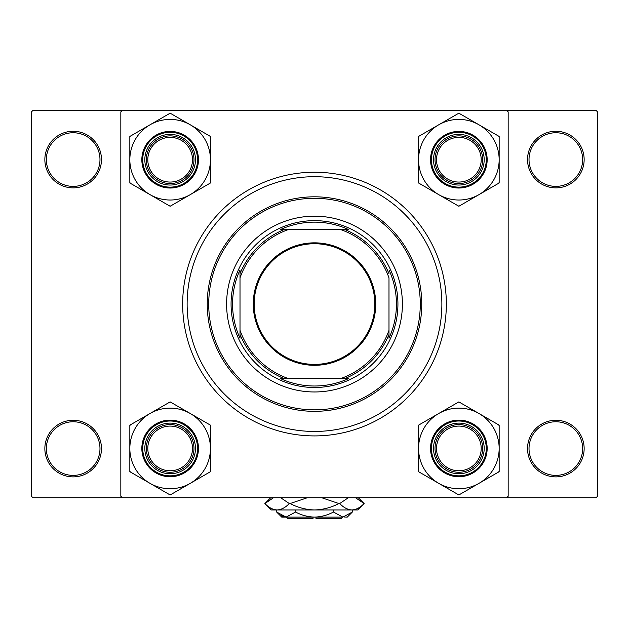 <?xml version="1.0" encoding="UTF-8"?>
<svg xmlns="http://www.w3.org/2000/svg" width="629" height="629" viewBox="0 0 629 629"><rect width="100%" height="100%" fill="white"/><g stroke="black" fill="none" stroke-linecap="round" stroke-linejoin="round"><path stroke-width="0.94" d="M44.856 448.579A28.305 28.305 0 0 1 73.161 420.274A28.305 28.305 0 0 1 101.466 448.579A28.305 28.305 0 0 1 73.161 476.884A28.305 28.305 0 0 1 44.856 448.579M99.98 448.579A26.819 26.819 0 0 0 73.161 421.76A26.819 26.819 0 0 0 46.349 448.579A26.819 26.819 0 0 0 73.161 475.39A26.819 26.819 0 0 0 99.98 448.579M44.856 159.569A28.305 28.305 0 0 1 73.161 131.264A28.305 28.305 0 0 1 101.466 159.569A28.305 28.305 0 0 1 73.161 187.874A28.305 28.305 0 0 1 44.856 159.569M99.98 159.569A26.819 26.819 0 0 0 73.161 132.75A26.819 26.819 0 0 0 46.349 159.569A26.819 26.819 0 0 0 73.161 186.381A26.819 26.819 0 0 0 99.98 159.569M527.534 159.569A28.305 28.305 0 0 1 555.839 131.264A28.305 28.305 0 0 1 584.144 159.569A28.305 28.305 0 0 1 555.839 187.874A28.305 28.305 0 0 1 527.534 159.569M582.651 159.569A26.819 26.819 0 0 0 555.839 132.75A26.819 26.819 0 0 0 529.02 159.569A26.819 26.819 0 0 0 555.839 186.381A26.819 26.819 0 0 0 582.651 159.569M527.534 448.579A28.305 28.305 0 0 1 555.839 420.274A28.305 28.305 0 0 1 584.144 448.579A28.305 28.305 0 0 1 555.839 476.884A28.305 28.305 0 0 1 527.534 448.579M582.651 448.579A26.819 26.819 0 0 0 555.839 421.76A26.819 26.819 0 0 0 529.02 448.579A26.819 26.819 0 0 0 555.839 475.39A26.819 26.819 0 0 0 582.651 448.579M182.662 304.074A131.838 131.838 0 0 1 314.5 172.228A131.838 131.838 0 0 1 446.338 304.074A131.838 131.838 0 0 1 314.5 435.913A131.838 131.838 0 0 1 182.662 304.074M506.675 110.405L32.936 110.405L31.45 111.899L31.45 496.25L32.936 497.736L506.675 497.736L508.169 496.25L508.169 111.899L506.675 110.405L596.064 110.405L597.55 111.899L597.55 496.25L596.064 497.736L506.675 497.736M122.325 497.736L120.831 496.25L120.831 111.899L122.325 110.405M402.395 304.074A87.895 87.895 0 0 0 314.5 216.179A87.895 87.895 0 0 0 226.605 304.074A87.895 87.895 0 0 0 314.5 391.969A87.895 87.895 0 0 0 402.395 304.074M208.726 304.074A105.774 105.774 0 0 0 314.5 409.841A105.774 105.774 0 0 0 420.274 304.074A105.774 105.774 0 0 0 314.5 198.3A105.774 105.774 0 0 0 208.726 304.074M421.76 304.074A107.26 107.26 0 0 1 314.5 411.335A107.26 107.26 0 0 1 207.24 304.074A107.26 107.26 0 0 1 314.5 196.814A107.26 107.26 0 0 1 421.76 304.074M187.127 304.074A127.373 127.373 0 0 0 314.5 431.447A127.373 127.373 0 0 0 441.873 304.074A127.373 127.373 0 0 0 314.5 176.702A127.373 127.373 0 0 0 187.127 304.074M192.49 448.43A22.345 22.345 0 0 0 170.144 426.085A22.345 22.345 0 0 0 147.799 448.43A22.345 22.345 0 0 0 170.144 470.775A22.345 22.345 0 0 0 192.49 448.43M146.305 448.43A23.839 23.839 0 0 1 170.144 424.591A23.839 23.839 0 0 1 193.984 448.43A23.839 23.839 0 0 1 170.144 472.261A23.839 23.839 0 0 1 146.305 448.43M479.007 483.331A40.303 40.303 0 0 1 438.704 483.331L458.856 494.968L499.159 471.695L499.159 425.157L458.856 401.892L418.552 425.157L418.552 471.695L438.704 483.331A40.303 40.303 0 0 1 438.704 413.52A40.303 40.303 0 0 1 499.159 448.43A40.303 40.303 0 0 1 479.007 483.331M458.376 494.685A46.263 46.263 0 0 0 458.856 494.693A46.263 46.263 0 0 0 459.335 494.685M458.856 473.755A25.325 25.325 0 0 1 433.53 448.43A25.325 25.325 0 0 1 458.856 423.105A25.325 25.325 0 0 1 484.181 448.43A25.325 25.325 0 0 1 458.856 473.755M458.856 424.591A23.839 23.839 0 0 0 435.016 448.43A23.839 23.839 0 0 0 458.856 472.261A23.839 23.839 0 0 0 482.695 448.43A23.839 23.839 0 0 0 458.856 424.591M458.856 420.125A28.305 28.305 0 0 1 487.161 448.43A28.305 28.305 0 0 1 458.856 476.735A28.305 28.305 0 0 1 430.55 448.43A28.305 28.305 0 0 1 458.856 420.125A28.305 28.305 0 0 0 430.55 448.43A28.305 28.305 0 0 0 458.856 476.735M459.335 402.167A46.263 46.263 0 0 0 458.376 402.167M419.032 424.882A46.263 46.263 0 0 0 418.552 425.715M418.552 471.137A46.263 46.263 0 0 0 419.032 471.978M498.679 471.978A46.263 46.263 0 0 0 499.159 471.137M499.159 425.715A46.263 46.263 0 0 0 498.679 424.882M481.201 448.43A22.345 22.345 0 0 0 458.856 426.085A22.345 22.345 0 0 0 436.51 448.43A22.345 22.345 0 0 0 458.856 470.775A22.345 22.345 0 0 0 481.201 448.43M435.016 448.43A23.839 23.839 0 0 1 458.856 424.591A23.839 23.839 0 0 1 482.695 448.43A23.839 23.839 0 0 1 458.856 472.261A23.839 23.839 0 0 1 435.016 448.43M149.993 413.52A40.303 40.303 0 0 1 190.296 413.52L170.144 401.892L129.841 425.157L129.841 471.695L170.144 494.968L210.448 471.695L210.448 425.157L190.296 413.52A40.303 40.303 0 0 1 190.296 483.331A40.303 40.303 0 0 1 129.841 448.43A40.303 40.303 0 0 1 149.993 413.52M170.624 402.167A46.263 46.263 0 0 0 170.144 402.167A46.263 46.263 0 0 0 169.665 402.167M170.144 423.105A25.325 25.325 0 0 1 195.47 448.43A25.325 25.325 0 0 1 170.144 473.755A25.325 25.325 0 0 1 144.819 448.43A25.325 25.325 0 0 1 170.144 423.105M170.144 472.261A23.839 23.839 0 0 0 193.984 448.43A23.839 23.839 0 0 0 170.144 424.591A23.839 23.839 0 0 0 146.305 448.43A23.839 23.839 0 0 0 170.144 472.261M170.144 476.735A28.305 28.305 0 0 1 141.84 448.43A28.305 28.305 0 0 1 170.144 420.125A28.305 28.305 0 0 1 198.45 448.43A28.305 28.305 0 0 1 170.144 476.735A28.305 28.305 0 0 0 198.45 448.43A28.305 28.305 0 0 0 170.144 420.125M169.665 494.685A46.263 46.263 0 0 0 170.624 494.685M209.968 471.978A46.263 46.263 0 0 0 210.448 471.137M210.448 425.715A46.263 46.263 0 0 0 209.968 424.882M130.321 424.882A46.263 46.263 0 0 0 129.841 425.715M129.841 471.137A46.263 46.263 0 0 0 130.321 471.978M147.799 159.719A22.345 22.345 0 0 0 170.144 182.064A22.345 22.345 0 0 0 192.49 159.719A22.345 22.345 0 0 0 170.144 137.374A22.345 22.345 0 0 0 147.799 159.719M193.984 159.719A23.839 23.839 0 0 1 170.144 183.55A23.839 23.839 0 0 1 146.305 159.719A23.839 23.839 0 0 1 170.144 135.88A23.839 23.839 0 0 1 193.984 159.719M436.51 159.719A22.345 22.345 0 0 0 458.856 182.064A22.345 22.345 0 0 0 481.201 159.719A22.345 22.345 0 0 0 458.856 137.374A22.345 22.345 0 0 0 436.51 159.719M482.695 159.719A23.839 23.839 0 0 1 458.856 183.55A23.839 23.839 0 0 1 435.016 159.719A23.839 23.839 0 0 1 458.856 135.88A23.839 23.839 0 0 1 482.695 159.719M479.007 194.62A40.303 40.303 0 0 1 438.704 194.62L458.856 206.257L499.159 182.984L499.159 136.446L458.856 113.181L418.552 136.446L418.552 182.984L438.704 194.62A40.303 40.303 0 0 1 438.704 124.809A40.303 40.303 0 0 1 499.159 159.719A40.303 40.303 0 0 1 479.007 194.62M458.376 205.974A46.263 46.263 0 0 0 458.856 205.982A46.263 46.263 0 0 0 459.335 205.974M458.856 185.044A25.325 25.325 0 0 1 433.53 159.719A25.325 25.325 0 0 1 458.856 134.394A25.325 25.325 0 0 1 484.181 159.719A25.325 25.325 0 0 1 458.856 185.044M458.856 135.88A23.839 23.839 0 0 0 435.016 159.719A23.839 23.839 0 0 0 458.856 183.55A23.839 23.839 0 0 0 482.695 159.719A23.839 23.839 0 0 0 458.856 135.88M458.856 131.414A28.305 28.305 0 0 1 487.161 159.719A28.305 28.305 0 0 1 458.856 188.024A28.305 28.305 0 0 1 430.55 159.719A28.305 28.305 0 0 1 458.856 131.414A28.305 28.305 0 0 0 430.55 159.719A28.305 28.305 0 0 0 458.856 188.024M459.335 113.456A46.263 46.263 0 0 0 458.376 113.456M419.032 136.171A46.263 46.263 0 0 0 418.552 137.004M418.552 182.426A46.263 46.263 0 0 0 419.032 183.267M498.679 183.267A46.263 46.263 0 0 0 499.159 182.426M499.159 137.004A46.263 46.263 0 0 0 498.679 136.171M149.993 124.809A40.303 40.303 0 0 1 190.296 124.809L170.144 113.181L129.841 136.446L129.841 182.984L170.144 206.257L210.448 182.984L210.448 136.446L190.296 124.809A40.303 40.303 0 0 1 190.296 194.62A40.303 40.303 0 0 1 129.841 159.719A40.303 40.303 0 0 1 149.993 124.809M170.624 113.456A46.263 46.263 0 0 0 170.144 113.456A46.263 46.263 0 0 0 169.665 113.456M170.144 134.394A25.325 25.325 0 0 1 195.47 159.719A25.325 25.325 0 0 1 170.144 185.044A25.325 25.325 0 0 1 144.819 159.719A25.325 25.325 0 0 1 170.144 134.394M170.144 183.55A23.839 23.839 0 0 0 193.984 159.719A23.839 23.839 0 0 0 170.144 135.88A23.839 23.839 0 0 0 146.305 159.719A23.839 23.839 0 0 0 170.144 183.55M170.144 188.024A28.305 28.305 0 0 1 141.84 159.719A28.305 28.305 0 0 1 170.144 131.414A28.305 28.305 0 0 1 198.45 159.719A28.305 28.305 0 0 1 170.144 188.024A28.305 28.305 0 0 0 198.45 159.719A28.305 28.305 0 0 0 170.144 131.414M169.665 205.974A46.263 46.263 0 0 0 170.624 205.974M209.968 183.267A46.263 46.263 0 0 0 210.448 182.426M210.448 137.004A46.263 46.263 0 0 0 209.968 136.171M130.321 136.171A46.263 46.263 0 0 0 129.841 137.004M129.841 182.426A46.263 46.263 0 0 0 130.321 183.267M314.5 242.841A61.225 61.225 0 0 1 375.725 304.074A61.225 61.225 0 0 1 314.5 365.3A61.225 61.225 0 0 1 253.275 304.074A61.225 61.225 0 0 1 314.5 242.841M314.5 364.403A60.337 60.337 0 0 0 374.837 304.074A60.337 60.337 0 0 0 314.5 243.738A60.337 60.337 0 0 0 254.163 304.074A60.337 60.337 0 0 0 314.5 364.403M348.631 229.585L340.69 229.585L348.631 229.585A81.935 81.935 0 0 0 280.369 229.585L288.31 229.585L280.369 229.585M314.5 387.495A83.429 83.429 0 0 1 231.071 304.074A83.429 83.429 0 0 1 314.5 220.645A83.429 83.429 0 0 1 397.929 304.074A83.429 83.429 0 0 1 314.5 387.495M280.369 378.556L288.31 378.556L280.369 378.556A81.935 81.935 0 0 0 348.631 378.556L340.69 378.556L348.631 378.556M240.011 338.205L240.011 330.256L240.011 338.205A81.935 81.935 0 0 1 240.011 269.935L240.011 330.256A78.955 78.955 0 0 0 288.31 378.556L340.69 378.556A78.955 78.955 0 0 0 388.989 330.256L388.989 277.884A78.955 78.955 0 0 0 340.69 229.585L288.31 229.585A78.955 78.955 0 0 0 240.011 277.884L240.011 269.935M388.989 338.205L388.989 330.256L388.989 338.205A81.935 81.935 0 0 0 388.989 269.935M284.111 378.556A80.449 80.449 0 0 1 240.011 334.455M344.889 229.585A80.449 80.449 0 0 1 388.989 273.686M388.989 334.455A80.449 80.449 0 0 1 344.889 378.556M240.011 273.686A80.449 80.449 0 0 1 284.111 229.585M342.805 517.101L341.319 518.595L315.986 518.595L315.986 517.101M344.189 516.999L347.271 517.101L352.342 512.037L342.884 517.101L333.425 512.037C327.481 515.214 321.175 516.904 314.5 517.101C307.809 516.896 301.495 515.206 295.575 512.037L286.116 517.101L276.658 512.037L276.658 509.954M295.575 512.037L295.575 509.954M281.273 515.701L284.811 516.999M352.342 512.037L352.342 509.954M333.425 512.037L333.425 509.954M355.511 497.736L364.105 503.546L357.704 509.954L271.296 509.954L264.895 503.546L273.489 497.736M280.683 497.736L289.277 503.546C285.48 507.556 281.415 509.694 277.082 509.954C272.813 509.718 268.748 507.579 264.895 503.546L270.698 497.736M358.302 497.736L364.105 503.546C360.307 507.556 356.242 509.694 351.918 509.954L353.608 509.82M351.918 509.954C347.64 509.718 343.576 507.579 339.723 503.546L348.317 497.736M321.702 497.736L338.882 503.546C331.208 507.572 323.086 509.71 314.5 509.954C305.891 509.702 297.769 507.572 290.118 503.546L307.306 497.736M339.723 503.546L338.882 503.546M290.118 503.546L289.277 503.546M342.884 517.101L281.729 517.101L276.658 512.037M313.014 517.101L313.014 518.595L287.681 518.595L286.195 517.101M458.856 475.839A27.409 27.409 0 0 0 486.264 448.43A27.409 27.409 0 0 0 458.856 421.013A27.409 27.409 0 0 0 431.447 448.43A27.409 27.409 0 0 0 458.856 475.839M170.144 421.013A27.409 27.409 0 0 0 142.736 448.43A27.409 27.409 0 0 0 170.144 475.839A27.409 27.409 0 0 0 197.553 448.43A27.409 27.409 0 0 0 170.144 421.013M458.856 187.127A27.409 27.409 0 0 0 486.264 159.719A27.409 27.409 0 0 0 458.856 132.302A27.409 27.409 0 0 0 431.447 159.719A27.409 27.409 0 0 0 458.856 187.127M170.144 132.302A27.409 27.409 0 0 0 142.736 159.719A27.409 27.409 0 0 0 170.144 187.127A27.409 27.409 0 0 0 197.553 159.719A27.409 27.409 0 0 0 170.144 132.302"/></g></svg>
